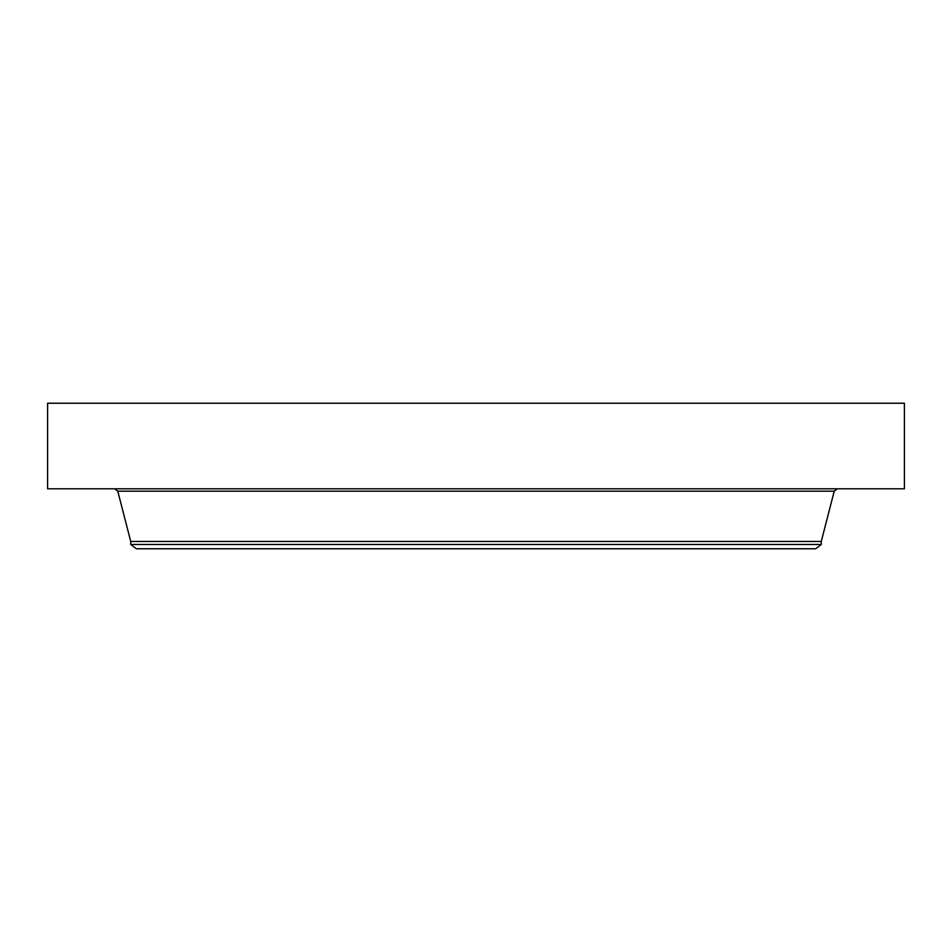 <?xml version="1.0" encoding="UTF-8"?>
<svg xmlns="http://www.w3.org/2000/svg" width="952" height="952" viewBox="0 0 952 952"><rect width="100%" height="100%" fill="white"/><g stroke="black" fill="none" stroke-linecap="round" stroke-linejoin="round"><path stroke-width="1.43" d="M47.6 403.231L904.4 403.231L904.4 488.792L47.6 488.792L47.6 403.231M130.721 544.473L821.278 544.473L815.686 548.768L136.314 548.768L130.721 544.473L130.721 541.45L821.278 541.45L834.214 491.184L837.308 488.792M130.721 541.45L117.786 491.184L834.214 491.184M117.786 491.184L114.692 488.792M821.278 544.473L821.278 541.45"/></g></svg>
